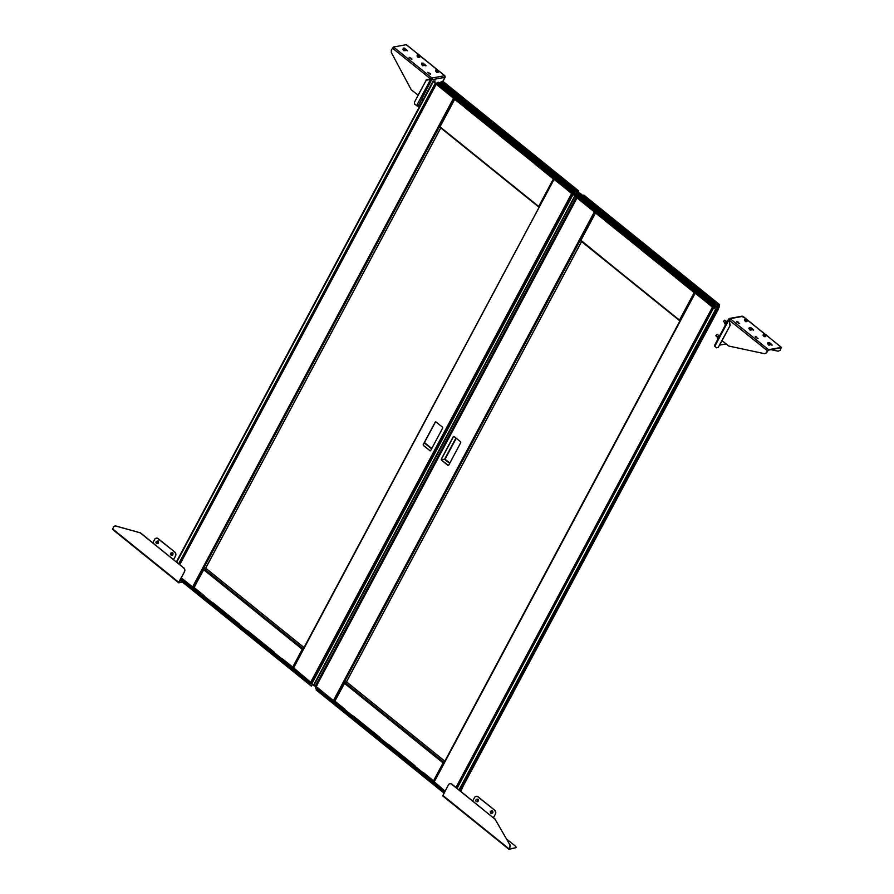 <?xml version="1.0" encoding="UTF-8"?>
<svg xmlns="http://www.w3.org/2000/svg" width="894" height="894" viewBox="0 0 894 894"><rect width="100%" height="100%" fill="white"/><g stroke="black" fill="none" stroke-linecap="round" stroke-linejoin="round"><path stroke-width="1.34" d="M171.95 552.805A0.726 0.603 79.7 0 1 172.888 553.554M157.489 541.138A0.726 0.603 79.7 0 1 158.428 541.876M178.867 582.396L184.499 571.758L178.699 582.229L178.8 582.81L182.499 582.139M178.979 582.486L182.197 581.893M156.316 538.166A2.905 2.403 79.7 0 1 158.204 538.646L174.743 551.989A2.905 2.403 79.7 0 1 175.548 556.012L173.626 559.61M175.548 556.012L173.492 559.488M152.818 542.814L154.662 539.384A2.905 2.403 -100.3 0 1 157.981 538.691L174.743 551.989M175.325 556.057A2.905 2.403 -100.3 0 0 174.52 552.023M178.588 582.631L112.521 529.416L113.449 527.248A2.905 2.403 -100.3 0 1 114.991 526.052L115.214 526.018A2.905 2.403 79.7 0 1 116.131 526.063L115.896 526.097A2.905 2.403 -100.3 0 0 114.991 526.052M184.276 571.802A2.905 2.403 -100.3 0 0 183.471 567.768L140.481 533.07A2.905 2.403 -100.3 0 0 139.609 532.623L115.896 526.097M139.609 532.623L116.131 526.063M139.833 532.578A2.905 2.403 79.7 0 1 140.704 533.036L140.481 533.07M183.471 567.768L140.704 533.036M183.695 567.724A2.905 2.403 79.7 0 1 184.499 571.758M509.088 848.887L509.848 847.367L509.021 849.3L515.525 847.814A2.905 1.129 28.1 0 0 516.017 847.523A2.905 1.129 28.1 0 0 515.067 845.858L506.92 839.276M509.2 848.965L515.525 847.814M508.798 849.121L442.731 795.906L448.363 784.921A2.905 2.403 -100.3 0 1 449.917 783.736L450.14 783.692A2.905 2.403 79.7 0 1 451.917 784.183L451.693 784.228A2.905 2.403 -100.3 0 0 449.917 783.736M509.625 847.411A2.905 2.403 -100.3 0 0 509.513 844.215L495.377 819.742A2.905 2.403 -100.3 0 0 494.673 818.915L451.693 784.228M509.513 844.215L495.377 819.742M509.748 844.171A2.905 2.403 79.7 0 1 509.848 847.367M494.673 818.915L451.917 784.183M494.896 818.87A2.905 2.403 79.7 0 1 495.6 819.697M476.2 796.319A2.905 2.403 79.7 0 1 478.1 796.789L494.628 810.132A2.905 2.403 79.7 0 1 495.432 814.166L493.51 817.753M495.432 814.166L493.376 817.641M472.714 800.968L474.546 797.526A2.905 2.403 -100.3 0 1 477.865 796.833L494.628 810.132M491.845 810.947A0.726 0.603 79.7 0 1 492.762 811.774M477.385 799.281A0.726 0.603 79.7 0 1 478.301 800.108M495.209 814.199A2.905 2.403 -100.3 0 0 494.404 810.176M431.299 84.472A1.699 0.693 128.9 0 0 430.841 85.086A1.699 0.693 128.9 0 0 430.606 85.567L431.701 83.701M422.974 99.938L424.136 97.871M439.736 82.751L440.999 82.147M406.01 49.908L407.116 50.835M424.605 64.916L425.712 65.854M409.24 57.685L411.598 59.227M427.835 72.693L430.193 74.236M417.029 55.83L418.046 57.361L419.241 57.216M421.51 64.212L422.527 65.743L423.722 65.597M402.915 49.204L403.932 50.734L405.127 50.589M405.842 50.209L407.474 50.734L405.999 49.226L403.496 48.343L405.965 49.248M424.438 65.228L426.069 65.743L424.594 64.245M410.491 58.736L411.955 59.116L411.62 58.535L409.128 57.317L410.491 58.736M429.098 73.744L430.55 74.124L430.215 73.543L427.723 72.325L429.098 73.744M435.635 70.838L436.641 72.369L437.848 72.224M420.202 56.389L419.744 57.25L417.152 56.3L417.397 54.635L419.007 56.322L420.202 56.389L419.99 55.584L406.2 44.7L393.505 47.013L431.947 78.024L426.304 80.169M444.631 75.722L444.631 76.426L444.631 75.722A1.162 0.961 79.7 0 1 444.955 77.331L444.687 76.716L444.955 77.331L432.26 79.644A1.162 0.961 -100.3 0 0 431.947 78.024L444.631 75.722L438.742 70.961M431.847 79.309L418.023 106.319L414.794 104.352L414.391 102.341L426.214 80.192L431.847 79.309L431.947 78.024M418.023 106.319L419.8 105.995M431.69 78.504L430.975 78.918M418.191 95.211L411.274 89.847L391.326 52.511L391.293 50.075L393.505 47.013M417.967 95.256L426.483 79.845M392.354 48.075L430.651 78.974L426.159 79.912M416.548 105.771L430.707 79.253L432.26 79.644M755.363 337.016L757.721 338.547M752.089 329.204L753.24 330.165M770.695 344.212L771.846 345.173M736.768 322.008L739.126 323.539A1.788 0.726 -51.1 0 1 739.114 323.539M728.576 319.113L714.351 345.743L716.496 347.822L718.161 347.475L730.208 325.293L722.028 340.636L728.722 346.034L764.515 353.678L766.672 352.694L768.315 350.157L781.01 347.844L780.328 350.213L778.171 351.197L771.019 349.666M756.715 337.027L755.262 336.647L755.598 337.228L758.09 338.446L756.469 337.496M751.932 329.506L753.608 330.054L752.2 328.612M770.527 344.514L772.204 345.073L770.796 343.62M767.488 343.542L768.65 345.073L769.924 344.995M748.893 328.534L750.055 330.065L751.329 329.987M763.007 335.161L764.18 336.692L765.454 336.613M744.411 320.153L745.574 321.684L746.848 321.605M738.12 322.019L736.656 321.639L736.991 322.22L739.483 323.427L737.863 322.488M730.219 325.282L729.124 319.851L730.13 318.666L768.561 349.688L781.255 347.375L765.532 334.445L763.431 334.267L764.325 335.239L766.437 335.418L765.365 336.669L765.823 335.809M729.649 319.035L728.8 318.946L728.889 319.896L767.421 350.75L768.561 349.688M729.415 318.465L742.109 316.163A1.162 0.961 79.7 0 1 742.825 316.353L730.13 318.666A1.162 0.961 -100.3 0 0 728.8 318.946L729.985 325.338M726.107 343.933L719.726 345.095M742.825 316.353L743.104 317.303L742.825 316.353L746.166 319.057M780.328 350.213L781.255 347.375M778.171 351.197L780.004 350.269M766.348 352.75L767.421 350.75M766.672 352.694L764.515 353.678M718.161 347.475L722.084 340.681M718.474 347.42L716.496 347.822M554.09 179.359L293.143 667.907L310.676 682.267L311.749 682.558L572.685 193.853M572.808 193.83L554.314 179.593L572.495 193.886M577.77 193.685L578.217 192.847L576.876 193.093L577.502 192.735M429.723 450.654A0.872 0.726 -100.3 0 0 430.729 450.442L442.575 428.26A0.872 0.726 -100.3 0 0 442.329 427.041L436.127 422.046A0.872 0.726 -100.3 0 0 435.132 422.247L423.287 444.441A0.872 0.726 -100.3 0 0 423.521 445.648L429.913 450.621A0.872 0.726 -100.3 0 0 430.36 450.777M435.691 421.89A0.872 0.726 -100.3 0 0 435.322 422.214L423.477 444.407A0.872 0.726 -100.3 0 0 423.722 445.614L429.913 450.621M194.233 587.146L192.579 586.956L181.258 577.826L193.383 587.604L192.433 587.246L453.515 98.251L436.037 83.846M438.876 85.153L436.764 83.455L436.261 84.327L453.526 98.262L454.633 98.34L453.515 98.251M204.29 596.175L212.403 602.735M239.313 624.448L247.437 630.996M274.335 652.709L282.459 659.269M204.1 596.03L193.998 587.961L203.396 569.154M239.123 624.291L212.515 602.388L239.234 623.945M274.156 652.564L247.537 630.65L274.257 652.218M293.299 667.606L310.676 682.256M311.436 682.871L310.631 682.234M293.366 668.299L310.475 682.513M193.942 587.827L193.383 587.604M181.113 578.105L192.433 587.246M302.44 649.234L303.044 648.709L302.44 649.234L303.044 648.709L204.033 568.819L206.268 568.718M203.72 569.355L203.765 568.595L205.888 568.383M203.765 568.595L205.709 568.249M302.943 649.279L302.25 649.267L293.165 666.287L293.835 666.611M293.288 666.376L292.863 667.248M293.165 666.287L292.807 667.617M203.385 569.333L194.255 586.263M204.167 568.919L194.49 586.654M292.617 667.46L282.56 658.923L292.718 667.114M180.554 579.156L310.386 683.921L311.593 683.172L309.67 681.999M310.386 683.921L311.749 683.675M180.867 578.563L310.699 683.34M200.077 593.56L181.057 578.206M210.336 601.83L238.217 624.325M276.335 655.09L238.173 624.291M309.704 682.021L286.583 663.359M200.044 593.527L210.381 601.863M276.302 655.056L286.628 663.393M553.9 178.621L554.559 178.755L552.917 179.806L553.598 180.13M543.586 170.307L535.093 164.049L543.284 170.653M508.563 142.045L500.059 135.776L508.25 142.392M543.206 170.788L543.887 170.151L535.584 163.446L534.891 164.083L553.364 178.979L538.691 206.458L539.507 206.905M543.887 170.151L554.045 178.342L553.364 178.979M508.172 142.515L508.865 141.878L500.562 135.173L499.869 135.81L535.093 164.049M473.149 114.253L473.842 113.616L465.528 106.911L464.846 107.548L500.059 135.776M439.278 82.706L441.1 82.661L443.212 84.36M540.166 162.607L577.479 192.724L573.244 193.182M571.043 191.819L573.143 193.517L572.529 193.886M577.904 191.808L578.317 192.78L577.435 192.679L577.96 191.696A1.453 1.207 79.7 0 1 578.262 192.098M573.155 193.517L573.624 192.478L572.842 193.272M293.377 668.299L554.213 179.023M473.541 113.773L465.036 107.515L473.228 114.119M454.487 98.619L455.08 98.876M436.261 84.327L436.171 83.768M474.077 113.572L438.831 85.12M540.188 162.63L505.144 134.346M509.111 141.833L500.796 135.128M535.83 163.401L544.144 170.106M505.166 134.368L470.11 106.073M578.183 192.858L577.591 192.4M453.683 97.982L436.417 84.047M454.633 98.34L465.383 107.191M571.568 193.529L554.459 179.314M571.724 193.238L572.674 193.596M454.018 99.916L440.016 126.825L454.532 99.636M553.71 179.906L553.107 179.772M454.241 100.173L455.37 98.709M538.691 206.458L440.016 126.825L538.624 206.838M465.036 107.515L454.688 99.346M473.842 113.616L500.405 135.463M508.865 141.878L535.428 163.725M574.149 192.389L572.696 192.646L436.931 83.086L437.244 82.494L438.697 82.237L574.462 191.797L574.149 192.389M574.462 191.797L572.696 192.646M573.009 192.065L437.244 82.494M572.439 190.679L548.894 172.084L572.439 190.679M539.06 163.736L510.776 141.319L539.06 163.736M500.495 133.005L472.647 110.554L500.484 133.016M439.692 83.544L462.813 102.207L439.669 83.578M538.993 163.758L511.167 141.274M439.725 83.567L462.768 102.162M473.105 110.498L500.863 132.982M549.352 172.039L572.361 190.69M535.852 163.423L509.088 141.822M544.122 170.083L571.087 191.852M474.066 113.549L500.83 135.15M444.061 82.784L467.081 101.424M477.027 109.806L504.819 132.234M477.038 109.783L504.831 132.211M553.688 171.246L576.697 189.897M577.178 192.478L577.96 191.696M515.156 140.57L543.351 162.909M515.168 140.548L543.328 162.965M443.167 84.327L470.143 106.095M505.199 132.2L477.385 109.716M578.485 191.595L577.032 191.864L441.267 82.293L441.591 81.712L443.033 81.443L578.798 191.003L578.485 191.595M578.798 191.003L577.032 191.864M577.356 191.271L441.591 81.712M515.559 140.481L543.407 162.954M578.429 192.568A1.453 1.207 79.7 0 1 578.284 193.652L578.105 193.707M578.127 193.674A1.453 1.207 -100.3 0 0 578.295 192.847M578.284 193.652L578.742 193.406A1.453 0.57 -151.9 0 1 578.742 193.16A1.453 0.57 -151.9 0 1 580.429 193.417L582.475 195.339M577.245 193.663A1.453 0.592 128.9 0 0 577.133 193.305A1.453 0.592 128.9 0 0 576.854 193.249L572.965 193.551L573.289 194.344M576.854 193.249L573.311 193.92L574.641 194.993M311.85 683.463L311.727 682.815M573.847 194.479L574.686 195.473M437.255 83.365L435.3 83.142L433.355 81.578L176.766 562.136M436.976 83.131L435.523 83.108L433.579 81.533L435.154 80.963L434.462 82.248M435.154 80.963L433.221 81.03L433.355 81.578M312.509 684.458L311.313 686.089L312.297 684.256M311.313 686.089L180.029 580.139M575.591 195.004C577.647 196.121 578.34 196.077 577.669 194.892C575.647 193.774 574.954 193.808 575.591 195.004L575.11 194.322M578.172 195.674L577.669 194.892M317.325 685.027L315.47 685.631A1.453 0.57 -151.9 0 1 315.47 685.877L576.742 196.557A1.453 0.57 -151.9 0 0 576.742 196.311L578.597 195.719C576.474 193.786 574.853 193.294 573.724 194.221L573.467 194.166M315.47 685.877A1.453 0.57 -151.9 0 1 313.783 685.609L311.905 683.631M576.742 196.557A1.453 0.57 -151.9 0 1 575.054 196.289L573.02 194.333L574.887 195.149M574.004 194.21L576.563 196.021A1.453 0.57 -151.9 0 1 576.63 196.11L574.004 194.21M575.222 196.121L576.105 195.954L574.92 195.227M576.742 196.311L315.671 685.419M335.049 700.784L333.395 700.594L315.861 686.246L576.82 197.675M579.681 198.792L577.58 197.093L577.077 197.965L594.342 211.9L595.449 211.979L594.331 211.9L576.988 197.406M582.419 196.199L580.385 196.579L581.916 196.3L584.028 197.999M454.208 436.63A0.872 0.726 -100.3 0 0 453.202 436.831L441.357 459.024A0.872 0.726 -100.3 0 0 441.591 460.231L447.793 465.238A0.872 0.726 -100.3 0 0 448.799 465.025L460.645 442.843A0.872 0.726 -100.3 0 0 460.399 441.625L454.208 436.63M453.761 436.473A0.872 0.726 -100.3 0 0 453.392 436.797L441.547 458.991A0.872 0.726 -100.3 0 0 441.792 460.198L447.983 465.204A0.872 0.726 -100.3 0 0 448.43 465.361M694.906 292.997L433.959 781.546L445.056 791.123M434.193 781.948L695.141 293.243L713.278 307.536L695.04 292.673M716.709 309.436L717.379 306.821L718.318 306.374M713.747 307.592L719.167 306.351M694.716 292.271L695.387 292.405L693.733 293.444L694.414 293.768M684.413 283.946L675.909 277.688L684.1 284.292M649.379 255.684L640.875 249.415L649.066 256.03M684.022 284.426L684.703 283.789L676.4 277.084L675.719 277.721L694.18 292.617L679.507 320.097L680.323 320.544M684.703 283.789L694.861 291.98L694.18 292.617M648.999 256.153L649.681 255.516L641.378 248.811L640.685 249.448L675.909 277.688M613.966 227.892L614.659 227.255L606.344 220.55L605.663 221.187L640.875 249.415M716.206 304.664L718.295 306.363L714.06 306.821M711.859 305.457L715.602 309.346L718.262 309.436L715.826 309.313L713.814 307.469M718.72 305.446L719.134 306.418L718.251 306.318L718.776 305.335A1.453 1.207 79.7 0 1 719.078 305.737M713.971 307.156L714.44 306.128L713.658 306.91M614.357 227.411L605.853 221.153L614.044 227.758M595.303 212.258L595.896 212.515M577.077 197.965L576.988 197.25M641.646 248.789L606.59 220.505M645.982 248.007L654.274 254.689M641.624 248.767L649.904 255.46M676.669 277.062L684.96 283.744M619.24 226.417L610.926 219.712M654.252 254.667L716.239 304.698M718.999 306.497L718.407 306.039M594.499 211.621L577.233 197.686M595.449 211.979L606.199 220.829M712.395 307.167L695.275 292.953M712.54 306.888L717.379 306.821M679.507 320.097L580.798 240.52M594.845 213.554L580.832 240.475L595.348 213.275M694.526 293.545L693.934 293.411M595.069 213.811L596.197 212.359M580.664 240.117L679.44 320.477M605.853 221.153L595.505 212.995M614.659 227.255L641.221 249.102M649.681 255.516L676.255 277.363M714.965 306.027L713.513 306.296L577.747 196.725L578.072 196.132L579.513 195.875L715.278 305.435L714.965 306.027M715.278 305.435L713.513 306.296M713.837 305.703L578.072 196.132M713.256 304.318L689.71 285.734L713.256 304.318M679.887 277.386L651.592 254.958L679.887 277.386M641.311 246.643L613.463 224.193L641.3 246.666M580.508 197.183L603.629 215.845L580.485 197.216M641.68 246.632L613.865 224.148M580.541 197.205L603.562 215.856M690.168 285.678L713.177 304.329M652.05 254.913L679.809 277.397M676.669 277.051L649.916 255.46M684.938 283.722L711.903 305.491M579.647 198.759L606.624 220.516M584.475 196.512L607.898 215.074M584.486 196.49L607.529 215.085M617.855 223.422L646.049 245.783L617.855 223.422M694.113 284.962L717.547 303.479L694.504 284.884M717.994 306.117L718.776 305.335M655.972 254.209L683.765 276.637M655.984 254.187L683.776 276.626M583.994 197.965L610.96 219.734M619.218 226.405L645.982 247.996M646.016 245.839L618.201 223.366M694.057 284.94L717.547 303.479M719.301 305.234L717.86 305.502L582.095 195.942L582.407 195.35L583.849 195.082L719.614 304.653L719.301 305.234M719.614 304.653L717.86 305.502M718.173 304.91L582.407 195.35M656.33 254.131L684.178 276.559M584.877 196.423L607.551 215.13M379.939 737.93L353.32 716.038M380.129 738.086L388.253 744.635M415.151 766.348L423.275 772.908M344.916 709.668L334.579 700.918L333.25 700.885L334.356 700.963M414.972 766.203L388.354 744.289L415.073 765.856M577.043 197.932L316.096 686.637L333.406 700.605L594.331 211.9M434.126 781.255L434.182 781.937M345.106 709.814L353.219 716.373M316.141 686.67L333.25 700.885M443.256 762.873L443.86 762.347L443.256 762.873L443.86 762.347L344.861 682.457L347.084 682.357M344.726 682.759L346.704 682.021M344.536 682.994L344.581 682.245L346.526 681.887M344.581 682.245L344.592 682.893M443.759 762.917L443.066 762.906L433.981 779.926L434.652 780.25M434.104 780.015L433.679 780.898M433.981 779.926L433.624 781.255M344.201 682.971L334.859 701.131L345.017 709.322M344.983 682.558L335.306 700.304M433.434 781.099L423.376 772.561L433.534 780.753M317.817 688.57L444.821 791.57M444.497 792.162L315.437 688L315.75 687.419M317.783 688.536L340.905 707.199M340.86 707.165L379.034 737.963M417.152 768.728L389.27 746.233M427.41 777.009L445.011 791.212M378.989 737.93L389.326 746.266M427.444 777.042L417.107 768.706M455.929 438.026L444.564 459.315M444.664 459.136L441.535 459.874M719.245 306.206A1.453 1.207 79.7 0 1 719.1 307.29L717.927 309.212M714.429 315.761L711.959 320.398M664.007 410.19L661.526 414.827M613.586 504.629L611.105 509.267M563.164 599.069L560.683 603.707M512.731 693.498L510.262 698.136M462.31 787.938L460.578 791.179M718.944 307.312A1.453 1.207 -100.3 0 0 719.111 306.486M719.1 307.29L718.05 309.257M714.719 315.493L711.993 320.6M664.298 409.933L661.571 415.039M613.865 504.361L611.138 509.468M563.443 598.801L560.717 603.908M513.022 693.23L510.295 698.348M462.6 787.67L460.678 791.257M579.971 196.244L582.128 195.82L579.29 193.45L581.335 194.747M579.714 193.998L582.307 195.529M579.804 193.819L581.826 195.909M460.499 791.112L718.262 309.436M579.893 194.713C577.837 193.596 577.155 193.64 577.815 194.825C579.837 195.942 580.53 195.909 579.893 194.713L580.374 195.395M578.742 193.406L576.943 194.177M578.541 195.54L579.39 195.898M579.591 195.942L581.983 195.63M581.48 195.507L578.921 193.696A1.453 0.57 -151.9 0 1 578.854 193.607L581.48 195.507M582.374 195.417L581.391 194.657M444.005 793.101L316.107 689.889L316.61 688.95M440.675 82.058L440.876 82.226A1.699 0.693 128.9 0 0 440.809 82.27A1.699 0.693 128.9 0 0 440.161 82.829M440.306 82.751L441.792 81.823L440.362 82.796M424.561 64.256L422.102 63.351L424.561 64.256M422.024 63.351L424.684 64.77L423.074 63.083L422.024 63.351M421.879 63.016L421.633 64.681L423.03 65.564L424.225 65.631L424.684 64.77M421.633 64.681L422.091 63.82M423.03 65.564L423.488 64.703M438.675 70.883L436.216 69.978L438.675 70.883M436.138 69.978L438.798 71.397L437.188 69.71L436.138 69.978M436.004 69.643L435.747 71.308L438.339 72.258L438.798 71.397M435.747 71.308L436.205 70.447M437.155 72.19L437.613 71.33M420.079 55.875L417.621 54.97L420.079 55.875M417.152 56.3L417.61 55.439M418.548 57.182L419.007 56.322M418.593 54.702L417.397 54.635M403.417 48.343L406.088 49.762L404.479 48.075L403.417 48.343M403.283 48.008L403.038 49.673L404.434 50.556L405.63 50.623L406.088 49.762M403.038 49.673L403.496 48.812M404.434 50.556L404.893 49.695M170.519 553.788A1.106 0.916 79.7 0 1 172.296 554.47A1.106 0.916 79.7 0 1 170.519 553.788M172.363 554.481L171.726 552.85L170.653 553.129L171.179 555.386L172.363 554.481M171.179 555.386L172.777 555.018L173.045 553.744L171.726 552.85M172.263 552.794L172.844 552.626M431.467 84.36L430.819 85.153M423.734 98.642A1.699 0.693 128.9 0 0 423.275 99.256A1.699 0.693 128.9 0 0 423.052 99.726A1.699 0.693 128.9 0 0 423.018 99.815L422.806 99.636M423.901 98.53L423.253 99.323M157.791 541.127L158.383 540.948M156.048 542.122A1.106 0.916 79.7 0 1 157.836 542.792A1.106 0.916 79.7 0 1 156.048 542.122M157.892 542.803L157.266 541.172L156.193 541.451L155.914 542.725L156.718 543.72L157.892 542.803M156.718 543.72L158.305 543.34L158.584 542.077L157.266 541.172M750.994 328.78L750.725 327.472L750.994 328.78M750.703 327.461L749.306 327.64L750.211 328.612L752.312 328.791L750.703 327.461M749.306 327.64L748.848 328.5L749.753 329.473L751.251 330.042L752.312 328.791M751.251 330.042L751.709 329.182M749.753 329.473L750.211 328.612M765.119 335.406L764.839 334.099L765.119 335.406M763.431 334.267L762.973 335.127L765.365 336.669M763.867 336.099L764.325 335.239M769.6 343.788L769.321 342.48L769.6 343.788M769.298 342.469L767.912 342.648L768.806 343.62L770.907 343.799L769.298 342.469M767.912 342.648L767.454 343.508L768.348 344.481L769.846 345.05L770.907 343.799M769.846 345.05L770.304 344.201M768.348 344.481L768.806 343.62M746.512 320.398L746.244 319.091L746.512 320.398M746.222 319.08L744.836 319.259L745.73 320.231L747.831 320.41L746.222 319.08M744.836 319.259L744.378 320.119L745.272 321.091L746.769 321.661L747.831 320.41L764.772 334.065M746.769 321.661L747.228 320.801M745.272 321.091L745.73 320.231M723.425 321.684L724.609 320.22M726.409 321.382L724.721 320.186L723.592 321.237L724.945 323.192A1.699 0.693 128.9 0 1 724.978 323.125L724.9 323.315M715.859 335.853L717.055 334.378M718.843 335.552L717.156 334.345L716.027 335.406L717.39 337.362A1.699 0.693 128.9 0 1 717.413 337.284L717.334 337.485M726.397 321.393A1.699 0.693 128.9 0 0 726.341 321.427A1.699 0.693 128.9 0 0 725.202 322.645A1.699 0.693 128.9 0 0 724.978 323.125M726.699 322.622L725.839 321.918L727.325 320.98L725.19 322.712L724.777 323.706L725.716 324.466M725.19 322.712L724.777 323.706L725.537 324.813M718.832 335.563A1.699 0.693 128.9 0 0 718.776 335.596A1.699 0.693 128.9 0 0 717.647 336.814A1.699 0.693 128.9 0 0 717.413 337.284M719.145 336.781L718.273 336.088L719.759 335.149L717.625 336.882L717.211 337.865L718.15 338.625M717.625 336.882L717.211 337.865L717.971 338.971M476.223 799.728A1.106 0.916 79.7 0 1 477.441 801.471A1.106 0.916 79.7 0 1 476.223 799.728M477.474 801.516L477.72 799.784L476.658 799.27L475.82 800.085L476.033 801.404L477.474 801.516M477.094 801.918L478.446 801.013L478.234 799.694L476.658 799.27M490.683 811.406A1.106 0.916 79.7 0 1 491.901 813.149A1.106 0.916 79.7 0 1 490.683 811.406M491.946 813.194L492.181 811.461L491.119 810.947L490.281 811.752L490.504 813.082L491.946 813.194M491.566 813.596L492.918 812.691L492.695 811.361L491.119 810.947M178.699 582.229L112.577 528.868M508.921 848.719L442.798 795.358M437.2 69.721L420.146 55.953M442.731 81.499L444.955 77.331M714.742 346.403L728.889 319.896M310.676 682.267L571.612 193.562M205.564 568.271L440.708 127.898M454.375 98.631L193.462 587.291M436.004 84.036L179.526 564.36M436.216 84.293L179.783 564.572M194.043 587.481L204.201 595.683M303.994 647.591L206.078 568.573M203.575 569.634L302.25 649.267M431.78 448.475L424.46 442.575M424.27 442.921L431.59 448.822M435.3 83.142L178.711 563.701M433.098 81.276L176.464 561.901M313.448 685.352L574.719 196.043M313.783 685.609L575.054 196.289M311.816 683.798L573.088 194.479M346.38 681.91L581.525 241.536M595.192 212.269L334.278 700.93M717.536 309.279L719.033 306.486M455.985 787.469L712.429 307.201M353.331 716.027L380.051 737.584M444.81 761.23L346.894 682.211M344.391 683.273L443.066 762.906M449.85 463.058L445.067 459.203L456.242 438.272M444.72 459.415L449.66 463.405M459.002 789.905L715.602 309.346M457.069 788.34L713.658 307.782M456.767 788.106L713.401 307.48M459.874 790.598L716.63 309.737M112.521 529.416L178.644 582.787M442.731 795.906L508.865 849.266M406.424 44.745L419.007 54.892M420.079 55.763L437.602 69.9M438.675 70.771L444.821 75.722M445.134 77.253L442.876 81.477M743.093 316.431L746.535 319.214M747.619 320.086L765.141 334.222M766.214 335.094L781.479 347.42M293.143 667.907L554.057 179.269M578.34 192.78L577.848 193.685M440.764 127.943L205.654 568.26M436.16 83.611L179.47 564.315M193.998 587.961L204.156 596.153M212.459 602.858L239.179 624.425M247.482 631.119L274.201 652.687M206.212 568.595L304.027 647.535M282.515 659.392L292.662 667.583M439.736 126.512L454.018 99.782M439.893 127.239L538.713 206.995M572.797 193.652L311.559 682.915M176.397 561.845L433.087 81.108M311.749 683.653L573.02 194.333M576.999 196.412L315.727 685.732M581.581 241.592L346.47 681.899M576.809 197.54L315.861 686.246M433.959 781.546L694.873 292.908M719.156 306.418L717.625 309.268M580.552 240.151L594.834 213.42M580.709 240.888L679.529 320.633M334.814 701.6L344.972 709.791M353.275 716.496L379.995 738.064M388.298 744.769L415.017 766.326M347.028 682.234L444.843 761.174M335.071 699.901L344.212 682.793M423.331 773.031L433.489 781.233M713.39 307.324L456.7 788.05"/></g></svg>
